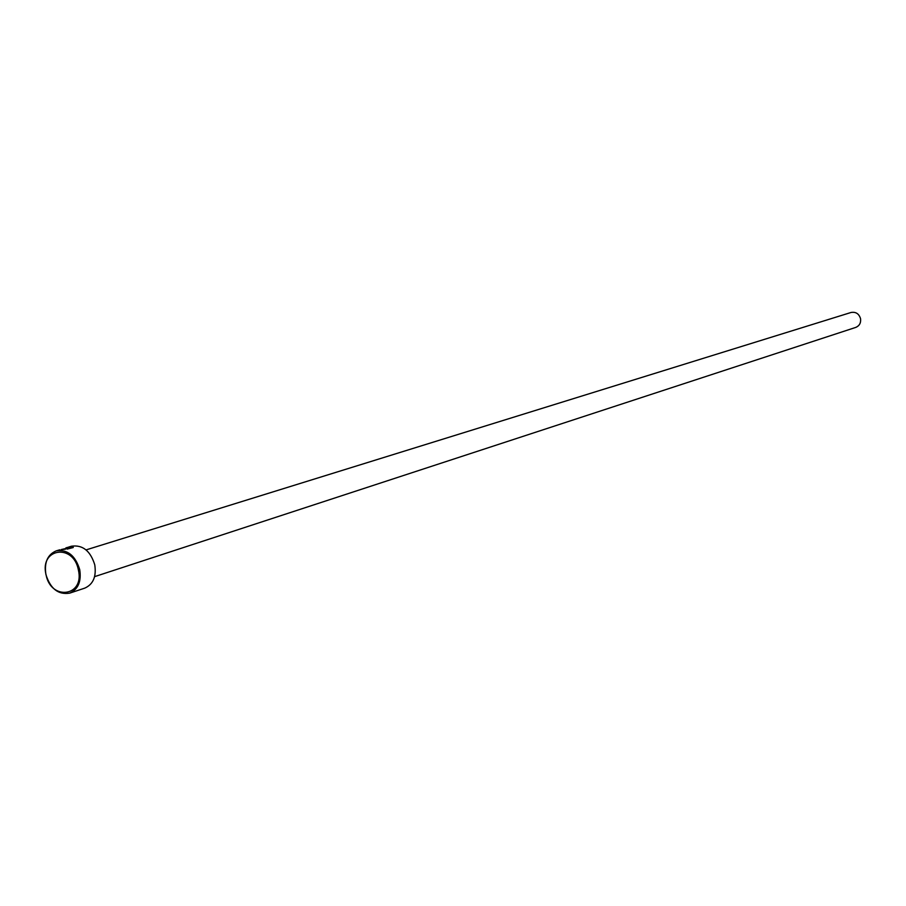 <?xml version="1.0" encoding="UTF-8"?>
<svg xmlns="http://www.w3.org/2000/svg" width="906" height="906" viewBox="0 0 906 906"><rect width="100%" height="100%" fill="white"/><g stroke="black" fill="none" stroke-linecap="round" stroke-linejoin="round"><path stroke-width="1.36" d="M71.687 547.383L67.191 549.047M69.705 593.136C58.301 594.982 50.362 588.753 45.9 574.461C44.111 562.445 47.554 554.574 56.229 550.859C67.497 549.24 75.334 555.514 79.739 569.67C81.495 581.527 78.154 589.353 69.705 593.136L84.756 588.141C93.171 584.37 96.512 576.601 94.768 564.846C90.407 550.814 82.616 544.608 71.393 546.227L68.596 547.088L70.453 546.624L73.171 547.564L67.067 549.104L71.608 547.507L69.479 546.93L66.568 547.722M59.807 549.795L56.229 550.859M68.992 547.813L63.658 549.07L65.504 549.195L61.223 549.546L68.992 547.813M69.932 547.654L69.162 547.688M78.392 569.965C73.42 543.102 39.49 548.209 46.002 574.551C50.781 601.108 84.768 596.601 78.392 569.965M86.07 549.897L851.006 312.491C855.83 311.653 859.013 313.725 860.553 318.719C861.04 322.955 859.432 325.843 855.762 327.406L94.598 576.646M63.669 549.127L62.888 549.364M73.273 547.303L71.087 546.862M67.554 547.394L65.866 547.915"/></g></svg>
